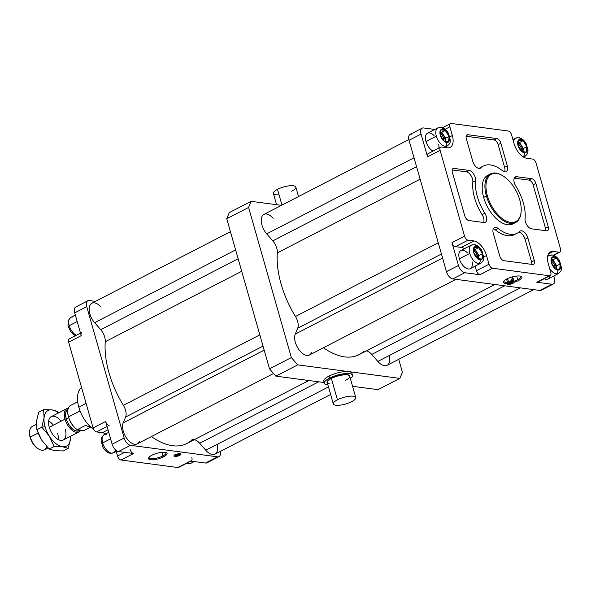 <?xml version="1.0" encoding="UTF-8"?>
<svg xmlns="http://www.w3.org/2000/svg" width="591" height="591" viewBox="0 0 591 591"><rect width="100%" height="100%" fill="white"/><g stroke="black" fill="none" stroke-linecap="round" stroke-linejoin="round"><path stroke-width="0.89" d="M78.832 407.265L86.072 403.321L78.832 407.265A25.162 13.541 62.7 0 0 93.703 429.428A25.162 13.541 -117.3 0 1 78.832 407.265A25.162 13.541 62.7 0 1 81.588 387.578M490.493 173.894L487.76 175.305A27.356 14.723 62.7 0 0 483.652 197.409L486.386 196.005A27.356 14.723 -117.3 0 1 490.493 173.894A27.356 14.723 -117.3 0 1 502.04 175.357M502.328 175.52L501.744 175.187A27.356 14.723 62.7 0 0 486.386 196.005L487.376 195.776A26.625 14.332 -117.3 0 1 502.328 175.52A26.625 14.332 -117.3 0 1 519.799 200.068A26.625 14.332 62.7 0 0 496.617 173.459A26.625 14.332 62.7 0 0 487.376 195.776A26.625 14.332 62.7 0 0 510.558 222.386A26.625 14.332 62.7 0 0 519.799 200.068A26.625 14.332 -117.3 0 1 521.122 211.925A26.625 14.332 -117.3 0 1 506.162 221.012A26.625 14.332 -117.3 0 1 487.376 195.776L486.386 196.005A27.356 14.723 62.7 0 0 505.682 221.928A27.356 14.723 62.7 0 0 521.055 212.59L521.122 211.925M115.481 449.862A10.21 5.496 -117.3 0 1 113.546 452.832A10.21 5.496 -117.3 0 1 111.536 453.142A10.21 5.496 62.7 0 0 113.546 452.832L110.384 453.356C107.17 452.662 104.629 450.497 102.76 446.862L101.105 440.635C101.711 438.574 100.049 438.204 104.179 434.68A10.21 5.496 62.7 0 0 102.642 442.94A10.21 5.496 62.7 0 0 111.536 453.142A2.918 2.305 97.5 0 1 110.384 453.356A2.918 2.305 -82.5 0 0 111.536 453.142A10.21 5.496 -117.3 0 1 102.642 442.94A10.21 5.496 -117.3 0 1 104.179 434.68A10.21 5.496 -117.3 0 1 106.188 434.378M102.642 442.94L110.598 438.825L102.642 442.94M192.836 461.357A10.21 5.496 -117.3 0 1 191.277 463.115L188.123 463.64A2.918 2.305 -82.5 0 0 189.268 463.425A10.21 5.496 -117.3 0 1 187.495 462.856A10.21 5.496 62.7 0 0 189.268 463.425A10.21 5.496 62.7 0 0 191.277 463.115A10.21 5.496 -117.3 0 1 189.268 463.425A2.918 2.305 97.5 0 1 188.123 463.64L186.682 463.278M191.159 440.605A10.21 5.496 -117.3 0 1 192.289 439.608A10.21 5.496 -117.3 0 1 193.397 439.283A10.21 5.496 62.7 0 0 191.159 440.605M75.485 335.681L73.565 334.646L70.817 331.92L68.017 325.973L68.098 320.647L70.765 317.397A10.21 5.496 62.7 0 0 69.228 325.648A10.21 5.496 62.7 0 0 76.298 335.26A10.21 5.496 -117.3 0 1 69.228 325.648A10.21 5.496 -117.3 0 1 70.765 317.397A10.21 5.496 -117.3 0 1 72.774 317.086M69.228 325.648L77.192 321.541L69.228 325.648M478.636 263.63A2.918 2.305 -82.5 0 0 480.062 259.818A7.291 3.93 -117.3 0 1 473.709 252.527A7.291 3.93 -117.3 0 1 476.243 246.417A2.918 2.305 -82.5 0 0 474.44 244.652A2.918 2.305 97.5 0 1 476.243 246.417A7.291 3.93 62.7 0 0 473.709 252.527A7.291 3.93 62.7 0 0 480.062 259.818A7.291 3.93 62.7 0 0 482.588 253.709A7.291 3.93 62.7 0 0 476.243 246.417A7.291 3.93 -117.3 0 1 482.588 253.709A7.291 3.93 -117.3 0 1 480.062 259.818A2.918 2.305 97.5 0 1 478.636 263.63A10.21 5.496 -117.3 0 1 469.749 253.421A10.21 5.496 62.7 0 0 478.636 263.63A10.21 5.496 62.7 0 0 480.646 263.32A10.21 5.496 -117.3 0 1 478.636 263.63M471.278 245.169A10.21 5.496 62.7 0 0 469.749 253.421A10.21 5.496 -117.3 0 1 471.278 245.169A10.21 5.496 -117.3 0 1 473.288 244.866A2.918 2.305 97.5 0 1 474.44 244.652L471.278 245.169L460.899 250.532A10.21 5.496 62.7 0 0 459.37 258.784L469.749 253.421L459.37 258.784A10.21 5.496 62.7 0 0 470.266 268.676L480.646 263.32C484.76 259.818 483.106 259.479 483.719 257.447L482.027 251.072C480.165 247.474 477.631 245.339 474.44 244.652M556.367 273.914A2.918 2.305 -82.5 0 0 557.793 270.102A7.291 3.93 -117.3 0 1 551.44 262.81A7.291 3.93 -117.3 0 1 553.974 256.701A2.918 2.305 -82.5 0 0 552.171 254.935A2.918 2.305 97.5 0 1 553.974 256.701A7.291 3.93 62.7 0 0 551.44 262.81A7.291 3.93 62.7 0 0 557.793 270.102A7.291 3.93 62.7 0 0 560.327 263.992A7.291 3.93 62.7 0 0 553.974 256.701A7.291 3.93 -117.3 0 1 560.327 263.992A7.291 3.93 -117.3 0 1 557.793 270.102A2.918 2.305 97.5 0 1 556.367 273.914A10.21 5.496 -117.3 0 1 549.637 268.491A10.21 5.496 62.7 0 0 556.367 273.914A10.21 5.496 62.7 0 0 558.384 273.603A10.21 5.496 -117.3 0 1 556.367 273.914M549.009 255.452A10.21 5.496 62.7 0 0 547.569 256.967A10.21 5.496 -117.3 0 1 549.009 255.452A10.21 5.496 -117.3 0 1 551.026 255.149A2.918 2.305 97.5 0 1 552.171 254.935L547.702 256.132M445.23 146.339A2.918 2.305 -82.5 0 0 446.648 142.534A7.291 3.93 -117.3 0 1 440.295 135.243A7.291 3.93 -117.3 0 1 442.829 129.126A2.918 2.305 -82.5 0 0 441.026 127.361A2.918 2.305 97.5 0 1 442.829 129.126A7.291 3.93 62.7 0 0 440.295 135.243A7.291 3.93 62.7 0 0 446.648 142.534A7.291 3.93 62.7 0 0 449.182 136.418A7.291 3.93 62.7 0 0 442.829 129.126A7.291 3.93 -117.3 0 1 449.182 136.418A7.291 3.93 -117.3 0 1 446.648 142.534A2.918 2.305 97.5 0 1 445.23 146.339A10.21 5.496 -117.3 0 1 436.335 136.137A10.21 5.496 62.7 0 0 445.23 146.339A10.21 5.496 62.7 0 0 447.239 146.029A10.21 5.496 -117.3 0 1 445.23 146.339M437.872 127.885A10.21 5.496 62.7 0 0 436.335 136.137A10.21 5.496 -117.3 0 1 437.872 127.885A10.21 5.496 -117.3 0 1 439.881 127.575A2.918 2.305 97.5 0 1 441.026 127.361L437.872 127.885L427.492 133.241A10.21 5.496 62.7 0 0 425.956 141.493L436.335 136.137L425.956 141.493A10.21 5.496 62.7 0 0 433.026 151.104A10.21 5.496 -117.3 0 1 425.956 141.493A10.21 5.496 -117.3 0 1 427.116 133.47A10.21 5.496 -117.3 0 1 434.104 135.642M522.961 156.622A2.918 2.305 -82.5 0 0 524.38 152.818A7.291 3.93 -117.3 0 1 518.026 145.526A7.291 3.93 -117.3 0 1 520.56 139.41A2.918 2.305 -82.5 0 0 518.758 137.644A2.918 2.305 97.5 0 1 520.56 139.41A7.291 3.93 62.7 0 0 518.026 145.526A7.291 3.93 62.7 0 0 524.38 152.818A7.291 3.93 62.7 0 0 526.913 146.701A7.291 3.93 62.7 0 0 520.56 139.41A7.291 3.93 -117.3 0 1 526.913 146.701A7.291 3.93 -117.3 0 1 524.38 152.818A2.918 2.305 97.5 0 1 522.961 156.622A10.21 5.496 -117.3 0 1 522.762 156.593A10.21 5.496 62.7 0 0 522.961 156.622A10.21 5.496 62.7 0 0 524.971 156.32A10.21 5.496 -117.3 0 1 522.961 156.622M515.603 138.168A10.21 5.496 62.7 0 0 513.564 141.847A10.21 5.496 -117.3 0 1 515.603 138.168A10.21 5.496 -117.3 0 1 517.613 137.858A2.918 2.305 97.5 0 1 518.758 137.644L515.603 138.168L512.907 139.557M476.095 256.169L477.114 255.644A5.046 2.719 62.7 0 0 473.938 251.079A5.046 2.719 -117.3 0 1 477.114 255.644L478.185 255.401A5.836 3.14 62.7 0 0 474.063 249.875A5.836 3.14 -117.3 0 1 478.185 255.401L477.114 255.644A5.046 2.719 -117.3 0 1 477.336 258.119A5.046 2.719 62.7 0 0 477.114 255.644L476.095 256.169M553.826 266.452L554.846 265.928A5.046 2.719 62.7 0 0 551.676 261.362A5.046 2.719 -117.3 0 1 554.846 265.928L555.917 265.691A5.836 3.14 62.7 0 0 551.795 260.158A5.836 3.14 -117.3 0 1 555.917 265.691L554.846 265.928A5.046 2.719 -117.3 0 1 555.067 268.403A5.046 2.719 62.7 0 0 554.846 265.928L553.826 266.452M442.689 138.885L443.701 138.36A5.046 2.719 62.7 0 0 440.531 133.788A5.046 2.719 -117.3 0 1 443.701 138.36L444.772 138.117A5.836 3.14 62.7 0 0 440.657 132.583A5.836 3.14 -117.3 0 1 444.772 138.117L443.701 138.36A5.046 2.719 -117.3 0 1 443.922 140.828A5.046 2.719 62.7 0 0 443.701 138.36L442.689 138.885M520.42 149.168L521.432 148.644A5.046 2.719 62.7 0 0 518.263 144.071A5.046 2.719 -117.3 0 1 521.432 148.644L522.51 148.4A5.836 3.14 62.7 0 0 518.388 142.867A5.836 3.14 -117.3 0 1 522.51 148.4L521.432 148.644A5.046 2.719 -117.3 0 1 521.654 151.111A5.046 2.719 62.7 0 0 521.432 148.644L520.42 149.168M162.917 455.942L161.882 452.3L162.917 455.942A8.799 2.6 -15.9 0 1 153.586 458.638A8.799 2.6 -15.9 0 1 149.102 457.19A8.799 2.6 164.1 0 0 149.102 457.641A8.799 2.6 164.1 0 0 154.236 458.572A8.799 2.6 164.1 0 0 162.917 455.942L163.655 456.791L162.917 455.942A8.799 2.6 164.1 0 0 166.019 452.824A8.799 2.6 164.1 0 0 165.783 452.44A8.799 2.6 -15.9 0 1 162.917 455.942M151.909 455.233A9.648 2.852 164.1 0 0 148.718 457.678A9.648 2.852 164.1 0 0 152.84 459.791A9.648 2.852 164.1 0 0 163.655 456.791A9.648 2.852 164.1 0 0 166.359 452.654A9.648 2.852 164.1 0 0 151.909 455.233A9.648 2.852 -15.9 0 1 165.007 452.285A9.648 2.852 -15.9 0 1 163.655 456.791A9.648 2.852 -15.9 0 1 150.557 459.739A9.648 2.852 -15.9 0 1 151.909 455.233M506.731 278.974A9.648 2.852 164.1 0 0 503.539 281.419A9.648 2.852 164.1 0 0 507.359 283.547L507.492 282.439A8.799 2.6 -15.9 0 1 503.924 280.932A8.799 2.6 164.1 0 0 503.924 281.382A8.799 2.6 164.1 0 0 507.492 282.439L507.359 283.547A3.649 1.079 164.1 0 0 507.189 284.042A3.649 1.079 164.1 0 0 509.316 284.426A3.649 1.079 164.1 0 0 512.914 283.34L512.656 282.439L512.914 283.34A3.649 1.079 164.1 0 0 514.192 282.254A9.648 2.852 164.1 0 0 518.477 280.533L517.738 279.683A8.799 2.6 -15.9 0 1 513.963 281.22L514.192 282.254L513.963 281.22A8.799 2.6 164.1 0 0 517.738 279.683L516.697 276.041L517.738 279.683A8.799 2.6 164.1 0 0 520.841 276.566A8.799 2.6 164.1 0 0 520.597 276.182A8.799 2.6 -15.9 0 1 517.738 279.683L518.477 280.533A9.648 2.852 164.1 0 0 521.181 276.396A9.648 2.852 164.1 0 0 506.731 278.974A9.648 2.852 -15.9 0 1 519.821 276.027A9.648 2.852 -15.9 0 1 518.477 280.533A9.648 2.852 -15.9 0 1 514.192 282.254A3.649 1.079 -15.9 0 1 512.914 283.34A3.649 1.079 -15.9 0 1 508.688 284.478A3.649 1.079 -15.9 0 1 507.359 283.547A9.648 2.852 -15.9 0 1 506.731 278.974M175.239 454.782A3.649 1.079 164.1 0 0 173.953 456.075A3.649 1.079 164.1 0 0 176.081 456.459A3.649 1.079 164.1 0 0 179.679 455.365L179.428 454.464L179.679 455.365A3.649 1.079 164.1 0 0 180.964 454.073A3.649 1.079 164.1 0 0 178.837 453.689A3.649 1.079 164.1 0 0 175.239 454.782A3.649 1.079 -15.9 0 1 180.189 453.666A3.649 1.079 -15.9 0 1 179.679 455.365A3.649 1.079 -15.9 0 1 174.729 456.481A3.649 1.079 -15.9 0 1 175.239 454.782M507.063 279.38A8.799 2.6 -15.9 0 1 506.627 279.403L507.492 282.439L506.627 279.403A8.799 2.6 164.1 0 0 507.063 279.38L506.923 278.878L507.063 279.38A3.103 0.916 164.1 0 0 506.716 279.72M179.103 453.689A0.731 0.576 -82.5 0 0 179.154 453.659A0.731 0.576 97.5 0 1 179.103 453.689A2.371 0.702 -15.9 0 1 178.77 454.797A2.371 0.702 -15.9 0 1 175.549 455.521A2.371 0.702 -15.9 0 1 175.438 454.678A2.371 0.702 164.1 0 0 175.549 455.521A0.731 0.576 97.5 0 1 175.261 455.572A0.731 0.576 -82.5 0 0 175.549 455.521A2.371 0.702 164.1 0 0 178.77 454.797A2.371 0.702 164.1 0 0 179.103 453.689A2.371 0.702 164.1 0 0 178.97 453.674A2.371 0.702 -15.9 0 1 179.103 453.689M174.153 454.782L175.261 455.572A0.731 0.576 97.5 0 1 174.81 455.129A3.103 0.916 -15.9 0 1 174.67 455.107M512.382 277.667L512.574 278.339A8.799 2.6 164.1 0 0 513.091 278.176L513.963 281.22L513.091 278.176A8.799 2.6 -15.9 0 1 512.574 278.339L512.382 277.667A3.103 0.916 164.1 0 0 510.646 277.371A3.103 0.916 -15.9 0 1 512.382 277.667M512.338 281.656A0.731 0.576 -82.5 0 0 512.692 280.71A3.103 0.916 164.1 0 0 508.482 281.656A3.103 0.916 164.1 0 0 507.477 282.402A3.103 0.916 -15.9 0 1 508.482 281.656L507.595 278.553L508.482 281.656A3.103 0.916 -15.9 0 1 512.692 280.71A3.103 0.916 -15.9 0 1 513.35 281.057A3.103 0.916 164.1 0 0 512.692 280.71A0.731 0.576 97.5 0 1 512.338 281.656A2.371 0.702 -15.9 0 1 512.005 282.764A2.371 0.702 -15.9 0 1 508.785 283.495A2.371 0.702 -15.9 0 1 509.117 282.387A2.371 0.702 -15.9 0 1 512.338 281.656A2.371 0.702 164.1 0 0 509.117 282.387A2.371 0.702 164.1 0 0 508.785 283.495A0.731 0.576 97.5 0 1 508.496 283.547A0.731 0.576 -82.5 0 0 508.785 283.495A2.371 0.702 164.1 0 0 512.005 282.764A2.371 0.702 164.1 0 0 512.338 281.656M507.388 282.757L508.496 283.547A0.731 0.576 97.5 0 1 508.046 283.104A3.103 0.916 -15.9 0 1 507.425 282.838M533.126 184.835L545.5 228.259L548.234 226.855L535.86 183.424L533.126 184.835L535.86 183.424A4.728 2.541 62.7 0 0 531.745 178.696L529.011 180.107A4.728 2.541 -117.3 0 1 533.126 184.835A4.728 2.541 62.7 0 0 529.011 180.107L531.745 178.696L516.726 176.709L514.347 177.943L516.726 176.709A7.092 3.819 62.7 0 0 515.33 176.923A7.092 3.819 62.7 0 0 515.766 185.98A35.563 19.141 -117.3 0 1 525.052 218.567A7.092 3.819 62.7 0 0 531.575 228.828L546.594 230.815A4.728 2.541 62.7 0 0 547.525 230.675A4.728 2.541 62.7 0 0 548.234 226.855L545.5 228.259A4.728 2.541 -117.3 0 1 545.685 230.697A4.728 2.541 62.7 0 0 545.5 228.259L533.126 184.835M514.244 178.157L529.011 180.107L514.244 178.157M482.123 214.659A7.092 3.819 -117.3 0 1 483.645 222.489A7.092 3.819 62.7 0 0 482.123 214.659L484.856 213.248L482.123 214.659A35.563 19.141 -117.3 0 1 472.837 182.072A35.563 19.141 62.7 0 0 482.123 214.659M483.896 222.519A7.092 3.819 62.7 0 0 485.292 222.305A7.092 3.819 62.7 0 0 484.856 213.248A35.563 19.141 -117.3 0 1 475.57 180.661L472.837 182.072L475.57 180.661A7.092 3.819 62.7 0 0 469.047 170.4L466.314 171.811A7.092 3.819 -117.3 0 1 472.837 182.072A7.092 3.819 62.7 0 0 466.314 171.811L469.047 170.4L454.028 168.413L452.44 169.233L454.028 168.413A4.728 2.541 62.7 0 0 453.098 168.561A4.728 2.541 62.7 0 0 452.388 172.38L464.762 215.811A4.728 2.541 62.7 0 0 468.877 220.532L483.896 222.519L468.877 220.532A4.728 2.541 -117.3 0 1 464.762 215.811L452.388 172.38A4.728 2.541 -117.3 0 1 454.028 168.413L469.047 170.4A7.092 3.819 -117.3 0 1 475.57 180.661A35.563 19.141 62.7 0 0 484.856 213.248A7.092 3.819 -117.3 0 1 483.896 222.519M452.204 169.949L466.314 171.811L452.204 169.949M515.773 233.822A35.563 19.141 -117.3 0 1 495.421 229.921A7.092 3.819 62.7 0 0 493.263 228.813A7.092 3.819 -117.3 0 1 495.421 229.921L498.147 228.51A7.092 3.819 62.7 0 0 494.349 227.572A7.092 3.819 62.7 0 0 493.286 233.305L499.742 255.962A4.728 2.541 62.7 0 0 503.857 260.683L532.639 264.495A4.728 2.541 62.7 0 0 533.57 264.354A4.728 2.541 62.7 0 0 534.279 260.528L531.553 261.939L525.096 239.281A7.092 3.819 62.7 0 0 518.817 232.182A7.092 3.819 -117.3 0 1 525.096 239.281L531.553 261.939L534.279 260.528L527.829 237.87L525.096 239.281L527.829 237.87A7.092 3.819 62.7 0 0 520.257 231A7.092 3.819 62.7 0 0 519.748 231.369A35.563 19.141 -117.3 0 1 517.191 233.223A35.563 19.141 -117.3 0 1 498.147 228.51L495.421 229.921A35.563 19.141 62.7 0 0 514.466 234.634L517.191 233.223M531.553 261.939A4.728 2.541 -117.3 0 1 531.737 264.376A4.728 2.541 62.7 0 0 531.553 261.939M483.423 166.012A35.563 19.141 -117.3 0 1 502.468 170.718A7.092 3.819 62.7 0 0 506.273 171.656A7.092 3.819 62.7 0 0 507.337 165.931L500.88 143.266A4.728 2.541 62.7 0 0 496.765 138.545L467.983 134.741A4.728 2.541 62.7 0 0 467.045 134.881A4.728 2.541 62.7 0 0 466.336 138.7L472.793 161.358A7.092 3.819 62.7 0 0 480.365 168.228A7.092 3.819 62.7 0 0 480.875 167.859L479.766 168.435L480.875 167.859A35.563 19.141 -117.3 0 1 483.423 166.012L480.697 167.423A35.563 19.141 62.7 0 0 479.072 168.457A35.563 19.141 -117.3 0 1 482.116 166.817M504.603 167.342A7.092 3.819 -117.3 0 1 504.625 171.833A7.092 3.819 62.7 0 0 504.603 167.342L507.337 165.931L504.603 167.342L498.147 144.677L504.603 167.342M500.88 143.266L498.147 144.677L500.88 143.266L507.337 165.931A7.092 3.819 -117.3 0 1 502.468 170.718A35.563 19.141 62.7 0 0 480.875 167.859A7.092 3.819 -117.3 0 1 472.793 161.358L466.336 138.7A4.728 2.541 -117.3 0 1 467.983 134.741L466.395 135.553L467.983 134.741L496.765 138.545L494.032 139.956A4.728 2.541 -117.3 0 1 498.147 144.677A4.728 2.541 62.7 0 0 494.032 139.956L496.765 138.545A4.728 2.541 -117.3 0 1 500.88 143.266M466.151 136.27L494.032 139.956L466.151 136.27M509.745 282.372L509.981 283.207L511.584 282.712L511.378 281.973L511.584 282.712L512.168 282.077L509.531 282.439L508.954 283.074L509.981 283.207L509.745 282.372M176.51 454.405L176.746 455.233L178.349 454.738L178.142 454.006L178.349 454.738L178.933 454.11L176.303 454.472L175.719 455.1L176.746 455.233L176.51 454.405M508.496 283.547C511.474 283.414 513.091 282.587 513.35 281.057L512.589 278.376A3.103 0.916 164.1 0 0 512.574 278.339A3.103 0.916 -15.9 0 1 511.496 279.477M511.584 282.712L508.954 283.074L511.141 281.944L512.168 282.077L511.584 282.712M178.349 454.738L175.719 455.1L177.906 453.969L178.933 454.11L178.349 454.738M512.744 278.922A3.649 1.079 164.1 0 0 513.121 278.28A3.649 1.079 -15.9 0 1 512.744 278.922M522.688 151.621A5.836 3.14 62.7 0 0 522.51 148.4A5.836 3.14 -117.3 0 1 522.688 151.621M444.957 141.338A5.836 3.14 62.7 0 0 444.772 138.117A5.836 3.14 -117.3 0 1 444.957 141.338M556.101 268.912A5.836 3.14 62.7 0 0 555.917 265.691A5.836 3.14 -117.3 0 1 556.101 268.912M478.363 258.629A5.836 3.14 62.7 0 0 478.185 255.401A5.836 3.14 -117.3 0 1 478.363 258.629M556.722 265.795L556.397 268.949L556.722 265.795L560.238 263.978L556.722 265.795L552.925 259.811L556.722 265.795M559.684 269.385L560.238 263.978L556.441 257.994L552.925 259.811L556.441 257.994L552.083 257.417L551.521 262.825L555.326 268.809L559.684 269.385L555.326 268.809L551.521 262.825L552.083 257.417L556.441 257.994L560.238 263.978L559.684 269.385M551.846 259.671L552.925 259.811L551.846 259.671M523.316 148.504L522.991 151.665L523.316 148.504L526.832 146.686L523.316 148.504L519.511 142.52L523.316 148.504M526.278 152.101L526.832 146.686L523.028 140.702L519.511 142.52L523.028 140.702L518.669 140.126L518.115 145.534L521.912 151.525L526.278 152.101L521.912 151.525L518.115 145.534L518.669 140.126L523.028 140.702L526.832 146.686L526.278 152.101M518.44 142.379L519.511 142.52L518.44 142.379M478.991 255.511L478.666 258.666L478.991 255.511L482.507 253.694L478.991 255.511L475.186 249.528L478.991 255.511M481.953 259.102L482.507 253.694L478.703 247.71L475.186 249.528L478.703 247.71L474.344 247.134L473.79 252.542L477.594 258.526L481.953 259.102L477.594 258.526L473.79 252.542L474.344 247.134L478.703 247.71L482.507 253.694L481.953 259.102M474.115 249.38L475.186 249.528L474.115 249.38M445.577 138.22L445.252 141.382L445.577 138.22L449.101 136.403L445.577 138.22L441.78 132.236L445.577 138.22M448.539 141.818L449.101 136.403L445.296 130.419L441.78 132.236L445.296 130.419L440.938 129.843L440.376 135.25L444.181 141.234L448.539 141.818L444.181 141.234L440.376 135.25L440.938 129.843L445.296 130.419L449.101 136.403L448.539 141.818M440.701 132.096L441.78 132.236L440.701 132.096M549.985 275.724A10.21 5.496 -117.3 0 1 544.215 278.701A10.21 5.496 62.7 0 0 548.005 278.967L558.384 273.603C562.492 270.102 560.837 269.762 561.45 267.73L559.758 261.355C557.897 257.757 555.363 255.622 552.171 254.935M441.44 254.004L297.687 328.212L441.44 254.004M230.431 231.687L91.827 303.242A13.128 7.07 62.7 0 0 94.626 322.693L235.624 249.904L94.626 322.693L100.721 329.689L238.143 258.747L100.721 329.689A10.941 5.888 -117.3 0 1 105.257 341.724L241.712 271.284L105.257 341.724A72.952 39.272 62.7 0 0 123.379 405.323L259.826 334.883L123.379 405.323A10.941 5.888 -117.3 0 1 125.61 417.047L263.025 346.104L125.61 417.047L123.172 422.92L264.17 350.131L123.172 422.92A13.128 7.07 62.7 0 0 126.393 437.835A13.128 7.07 62.7 0 0 137.282 443.863L273.559 373.512M295.256 334.085L442.585 258.023L295.256 334.085A13.128 7.07 62.7 0 0 298.477 349A13.128 7.07 62.7 0 0 309.359 355.028A13.128 7.07 62.7 0 0 311.42 352.642A13.128 7.07 -117.3 0 1 300.117 351.143A13.128 7.07 -117.3 0 1 295.256 334.085L297.687 328.212L295.256 334.085M438.241 242.775L295.456 316.488L438.241 242.775M420.127 179.176L277.342 252.889L420.127 179.176M416.559 166.647L272.806 240.855L416.559 166.647M414.032 157.797L266.704 233.859L414.032 157.797M520.346 287.861L377.848 361.426L520.346 287.861M192.718 439.748A10.941 5.888 -117.3 0 1 199.669 443.265L318.697 381.816L199.669 443.265L205.771 450.261L328.478 386.913L205.771 450.261A13.128 7.07 62.7 0 0 215.013 454.147L330.628 394.463M504.699 285.793L371.746 354.43L504.699 285.793M217.2 444.358A13.128 7.07 -117.3 0 1 215.013 454.147A13.128 7.07 -117.3 0 1 205.771 450.261L199.669 443.265A10.941 5.888 62.7 0 0 191.299 440.48A72.952 39.272 -117.3 0 1 151.407 436.572A72.952 39.272 62.7 0 0 186.882 443.516L308.908 380.523M440.723 147.129L428.157 153.616A4.011 2.157 62.7 0 0 427.552 156.859L440.118 150.373A4.011 2.157 -117.3 0 1 440.723 147.129A4.011 2.157 -117.3 0 1 441.514 147.011L447.284 147.772A14.59 7.853 62.7 0 0 450.165 147.336A14.59 7.853 62.7 0 0 452.351 135.546L449.869 126.836A4.011 2.157 -117.3 0 1 450.475 123.593A4.011 2.157 -117.3 0 1 451.265 123.467L508.12 130.995A4.011 2.157 -117.3 0 1 511.614 134.999L514.096 143.716A14.59 7.853 62.7 0 0 526.795 158.292L532.572 159.06A4.011 2.157 -117.3 0 1 536.067 163.064L560.504 248.855A4.011 2.157 -117.3 0 1 559.899 252.098A4.011 2.157 -117.3 0 1 559.108 252.217L553.331 251.456A14.59 7.853 62.7 0 0 550.457 251.892A14.59 7.853 62.7 0 0 548.271 263.682L550.753 272.399A4.011 2.157 -117.3 0 1 550.147 275.642A4.011 2.157 -117.3 0 1 549.357 275.761L536.791 282.247L551.898 284.241A7.291 3.93 62.7 0 0 554.432 278.132L553.811 275.967L554.432 278.132A7.291 3.93 -117.3 0 1 553.331 284.027A7.291 3.93 -117.3 0 1 551.898 284.241L539.879 290.447L452.817 278.93A7.291 3.93 -117.3 0 1 446.464 271.638L409.046 140.281L421.065 134.076L427.552 156.859A4.011 2.157 -117.3 0 1 428.948 153.497M422.159 128.181L410.139 134.386A7.291 3.93 62.7 0 0 409.046 140.281L446.464 271.638L458.483 265.44L451.989 242.65L458.483 265.44A7.291 3.93 62.7 0 0 464.836 272.724L479.936 274.726A4.011 2.157 -117.3 0 1 476.442 270.715L475.149 266.164L476.442 270.715A4.011 2.157 62.7 0 0 479.936 274.726L492.502 268.24A4.011 2.157 -117.3 0 1 489.008 264.229L476.442 270.715L489.008 264.229L486.526 255.519L483.704 256.974L486.526 255.519A14.59 7.853 62.7 0 0 473.827 240.936L461.261 247.422L455.484 246.661A4.011 2.157 -117.3 0 1 451.989 242.65A4.011 2.157 62.7 0 0 455.484 246.661L461.261 247.422A14.59 7.853 -117.3 0 1 464.548 248.648A14.59 7.853 62.7 0 0 461.261 247.422L473.827 240.936L468.05 240.175L455.484 246.661L468.05 240.175A4.011 2.157 -117.3 0 1 464.556 236.164L451.989 242.65L464.556 236.164A4.011 2.157 62.7 0 0 468.05 240.175L473.827 240.936A14.59 7.853 -117.3 0 1 486.526 255.519L489.008 264.229A4.011 2.157 62.7 0 0 492.502 268.24L549.357 275.761A4.011 2.157 62.7 0 0 550.753 272.399L548.271 263.682A14.59 7.853 -117.3 0 1 553.331 251.456L548.433 253.982L553.331 251.456L559.108 252.217L553.331 255.201L559.108 252.217A4.011 2.157 62.7 0 0 560.504 248.855L536.067 163.064A4.011 2.157 62.7 0 0 532.572 159.06L526.795 158.292A14.59 7.853 -117.3 0 1 514.096 143.716L511.614 134.999A4.011 2.157 62.7 0 0 508.12 130.995L451.265 123.467A4.011 2.157 62.7 0 0 449.869 126.836L445.097 129.296L449.869 126.836L452.351 135.546L449.832 136.846L452.351 135.546A14.59 7.853 -117.3 0 1 447.284 147.772L441.514 147.011A4.011 2.157 62.7 0 0 440.118 150.373L464.556 236.164L440.118 150.373L427.552 156.859L421.065 134.076A7.291 3.93 -117.3 0 1 422.159 128.181A7.291 3.93 -117.3 0 1 423.599 127.959A7.291 3.93 62.7 0 0 421.065 134.076L409.046 140.281A7.291 3.93 -117.3 0 1 411.58 134.164M472.15 261.894A10.21 5.496 -117.3 0 1 467.754 268.89A10.21 5.496 -117.3 0 1 459.37 258.784A10.21 5.496 -117.3 0 1 460.529 250.754A10.21 5.496 -117.3 0 1 467.518 252.926M434.836 129.444L423.599 127.959L434.836 129.444M438.736 144.61A10.21 5.496 -117.3 0 1 438.847 148.097M542.324 289.184A7.291 3.93 -117.3 0 1 539.879 290.447L551.898 284.241L536.791 282.247A4.011 2.157 62.7 0 0 537.581 282.129L550.147 275.642M80.479 333.102L69.25 338.902A4.011 2.157 62.7 0 0 68.645 342.145L81.211 335.658L74.717 312.868A7.291 3.93 -117.3 0 1 77.251 306.759M179.228 466.831A4.011 2.157 -117.3 0 1 177.884 467.533A4.011 2.157 62.7 0 0 178.674 467.407L191.24 460.921A4.011 2.157 -117.3 0 1 190.45 461.046L177.884 467.533L121.029 460.005A4.011 2.157 -117.3 0 1 117.535 456.001L124.627 452.337L117.535 456.001L116.235 451.443L117.535 456.001A4.011 2.157 62.7 0 0 121.029 460.005L133.596 453.519L118.488 451.524A7.291 3.93 -117.3 0 1 112.142 444.233L105.649 421.449A4.011 2.157 62.7 0 0 109.143 425.454A4.011 2.157 -117.3 0 1 105.649 421.449L93.082 427.936A4.011 2.157 62.7 0 0 96.577 431.94L107.089 426.51L96.577 431.94L102.354 432.708L108.02 429.775L102.354 432.708A14.59 7.853 -117.3 0 1 105.641 433.927A14.59 7.853 62.7 0 0 102.354 432.708L96.577 431.94A4.011 2.157 -117.3 0 1 93.082 427.936L105.649 421.449L112.142 444.233L124.154 438.027L86.737 306.663A7.291 3.93 -117.3 0 1 87.83 300.775A7.291 3.93 -117.3 0 1 89.271 300.553L95.447 301.366L89.271 300.553A7.291 3.93 62.7 0 0 86.737 306.663L74.717 312.868L86.737 306.663L124.154 438.027A7.291 3.93 62.7 0 0 130.508 445.318L217.569 456.836A7.291 3.93 62.7 0 0 220.28 451.428A7.291 3.93 -117.3 0 1 219.01 456.614A7.291 3.93 -117.3 0 1 217.569 456.836L205.55 463.041L190.45 461.046A4.011 2.157 62.7 0 0 191.839 457.678M208.002 461.778A7.291 3.93 -117.3 0 1 205.55 463.041A7.291 3.93 62.7 0 0 206.99 462.819L219.01 456.614M87.83 300.775L75.818 306.973A7.291 3.93 62.7 0 0 74.717 312.868L81.211 335.658A4.011 2.157 -117.3 0 1 81.809 332.415M133.596 453.519L121.029 460.005L177.884 467.533L190.45 461.046L205.55 463.041L217.569 456.836L130.508 445.318L118.488 451.524L130.508 445.318A7.291 3.93 -117.3 0 1 124.154 438.027L112.142 444.233A7.291 3.93 62.7 0 0 118.488 451.524L133.596 453.519A4.011 2.157 -117.3 0 1 130.101 449.515M81.211 335.658L68.645 342.145L93.082 427.936L68.645 342.145A4.011 2.157 -117.3 0 1 70.041 338.783M535.86 183.424L548.234 226.855A4.728 2.541 -117.3 0 1 546.594 230.815L531.575 228.828A7.092 3.819 -117.3 0 1 525.052 218.567A35.563 19.141 62.7 0 0 515.766 185.98A7.092 3.819 -117.3 0 1 516.726 176.709L531.745 178.696A4.728 2.541 -117.3 0 1 535.86 183.424M527.829 237.87L534.279 260.528A4.728 2.541 -117.3 0 1 532.639 264.495L503.857 260.683A4.728 2.541 -117.3 0 1 499.742 255.962L493.286 233.305A7.092 3.819 -117.3 0 1 498.147 228.51A35.563 19.141 62.7 0 0 519.748 231.369A7.092 3.819 -117.3 0 1 527.829 237.87M514.155 223.088A27.356 14.723 -117.3 0 1 483.652 197.409A27.356 14.723 -117.3 0 1 489.193 174.737M536.791 282.247L549.357 275.761L492.502 268.24L479.936 274.726L464.836 272.724L452.817 278.93L464.836 272.724A7.291 3.93 -117.3 0 1 458.483 265.44L446.464 271.638A7.291 3.93 62.7 0 0 452.817 278.93L539.879 290.447A7.291 3.93 62.7 0 0 541.312 290.225L553.331 284.027M139.343 441.477A13.128 7.07 -117.3 0 1 128.033 439.977A13.128 7.07 -117.3 0 1 123.172 422.92L125.61 417.047A10.941 5.888 62.7 0 0 123.379 405.323A72.952 39.272 -117.3 0 1 105.257 341.724A10.941 5.888 62.7 0 0 100.721 329.689L94.626 322.693A13.128 7.07 -117.3 0 1 89.766 305.628A13.128 7.07 -117.3 0 1 101.068 307.128M486.386 196.005L483.652 197.409A27.356 14.723 62.7 0 0 512.862 223.923L515.588 222.511A27.356 14.723 -117.3 0 1 486.386 196.005M521.085 212.258A27.356 14.723 -117.3 0 1 515.588 222.511M36.28 424.39L32.254 426.466A13.128 7.07 62.7 0 0 30.281 437.074L30.156 437.495L30.281 437.074A13.128 7.07 -117.3 0 1 29.631 431.231L29.55 432.043A12.234 6.59 62.7 0 0 30.156 437.495A12.234 6.59 62.7 0 0 38.186 448.776L38.903 449.182A13.128 7.07 -117.3 0 1 30.281 437.074L38.083 433.048L30.281 437.074A13.128 7.07 62.7 0 0 44.303 449.803L47.982 447.904M48.625 421.42A13.128 7.07 62.7 0 0 49.275 427.271L64.995 419.159A13.128 7.07 -117.3 0 1 66.968 408.544A13.128 7.07 -117.3 0 1 68.401 408.13A13.128 7.07 62.7 0 0 64.995 419.159L66.214 418.886A12.234 6.59 -117.3 0 1 68.128 408.957A12.234 6.59 62.7 0 0 66.214 418.886A12.234 6.59 62.7 0 0 80.051 430.196A12.234 6.59 -117.3 0 1 66.214 418.886L64.995 419.159A13.128 7.07 62.7 0 0 72.634 430.64A13.128 7.07 62.7 0 0 80.679 430.278A13.128 7.07 -117.3 0 1 79.017 431.881A13.128 7.07 -117.3 0 1 64.995 419.159L49.275 427.271A13.128 7.07 62.7 0 0 57.896 439.379A13.128 7.07 62.7 0 0 65.269 429.384A13.128 7.07 -117.3 0 1 60.71 440.391A13.128 7.07 -117.3 0 1 49.275 427.271A13.128 7.07 -117.3 0 1 51.247 416.662A13.128 7.07 -117.3 0 1 61.043 421.198M79.792 430.159A12.034 6.479 -117.3 0 1 66.332 418.901A12.034 6.479 -117.3 0 1 68.061 409.216A12.034 6.479 62.7 0 0 66.332 418.901L68.689 417.682L66.332 418.901A12.034 6.479 62.7 0 0 79.187 430.566L79.925 430.182M68.497 417.061L68.549 416.891A14.228 7.661 -117.3 0 1 67.847 410.553A14.228 7.661 -117.3 0 1 70.447 405.529A14.228 7.661 62.7 0 0 68.549 416.891L80.066 410.944L68.549 416.891A14.228 7.661 62.7 0 0 77.318 429.657L83.981 430.536L90.741 427.049L83.981 430.536L77.672 429.886L77.318 429.657L85.784 425.284L77.318 429.657A14.228 7.661 -117.3 0 1 68.549 416.891L68.497 417.061A13.859 7.461 62.7 0 0 77.598 429.842A13.859 7.461 62.7 0 0 77.62 429.849A13.859 7.461 -117.3 0 1 68.497 417.061A13.859 7.461 -117.3 0 1 67.832 410.723A13.859 7.461 62.7 0 0 67.81 410.885A13.859 7.461 62.7 0 0 68.497 417.061M77.694 401.784L70.447 405.529L77.694 401.784M90.445 426.776A14.228 7.661 -117.3 0 1 85.784 425.284A14.228 7.661 62.7 0 0 90.445 426.776M46.659 446.523A13.128 7.07 -117.3 0 1 38.903 449.182M38.533 448.968A12.234 6.59 -117.3 0 1 30.156 437.495A12.234 6.59 -117.3 0 1 29.594 431.652M41.828 427.153L45.056 426.709A20.064 10.801 -117.3 0 1 44.066 417.711L41.828 427.153L36.864 429.716L36.42 421.664L36.864 429.716L41.673 440.096L49.164 449.079L54.874 450.711L63.267 450.948L68.231 448.384L63.267 450.948L54.874 450.711L49.164 449.079L54.128 446.523L49.164 449.079L41.673 440.096L36.864 429.716L41.828 427.153L44.066 417.711L43.631 409.659L52.023 409.895L57.733 411.521L58.923 412.703L57.733 411.521L52.023 409.895A20.064 10.801 -117.3 0 1 58.502 412.917A20.064 10.801 62.7 0 0 52.023 409.895L43.631 409.659L38.666 412.223L43.631 409.659L44.066 417.711A20.064 10.801 -117.3 0 1 52.023 409.895A20.064 10.801 62.7 0 0 44.066 417.711A20.064 10.801 62.7 0 0 45.056 426.709L41.828 427.153L49.319 436.143L41.828 427.153M70.617 436.217L70.477 438.943L68.231 448.384L62.52 446.759L54.128 446.523L49.319 436.143A20.064 10.801 -117.3 0 1 45.056 426.709A20.064 10.801 62.7 0 0 49.319 436.143L54.128 446.523L62.52 446.759A20.064 10.801 -117.3 0 1 49.319 436.143A20.064 10.801 62.7 0 0 62.52 446.759L68.231 448.384L70.477 438.943A20.064 10.801 -117.3 0 1 62.52 446.759A20.064 10.801 62.7 0 0 70.477 438.943L70.617 436.217M38.666 412.223L36.42 421.664L38.666 412.223M37.41 430.662A20.064 10.801 62.7 0 0 41.673 440.096A20.064 10.801 -117.3 0 1 37.41 430.662M70.551 436.254A20.064 10.801 -117.3 0 1 70.477 438.943A20.064 10.801 62.7 0 0 70.551 436.254M57.623 433.336A13.128 7.07 -117.3 0 1 58.302 438.81A13.128 7.07 62.7 0 0 57.623 433.336M53.397 425.143A13.128 7.07 62.7 0 0 49.326 421.42M355.775 397.529L349.702 376.216A11.672 3.45 164.1 0 0 347.22 374.901L347.286 374.709A11.82 3.494 164.1 0 0 331.241 378.329A11.82 3.494 164.1 0 0 327.362 383.005A11.82 3.494 -15.9 0 1 331.241 378.329A11.82 3.494 -15.9 0 1 347.286 374.709A11.82 3.494 -15.9 0 1 349.813 376.607A11.82 3.494 164.1 0 0 347.286 374.709L347.22 374.901A11.672 3.45 164.1 0 0 331.366 378.469L337.439 399.782A11.672 3.45 -15.9 0 1 348.956 396.295A11.672 3.45 -15.9 0 1 355.775 397.529A11.672 3.45 -15.9 0 1 351.652 401.666A11.672 3.45 -15.9 0 1 340.143 405.153A11.672 3.45 -15.9 0 1 333.324 403.919A11.672 3.45 -15.9 0 1 337.439 399.782L331.366 378.469A11.672 3.45 164.1 0 0 327.251 382.606A11.672 3.45 -15.9 0 1 331.366 378.469A11.672 3.45 -15.9 0 1 347.22 374.901A11.672 3.45 -15.9 0 1 349.702 376.216A11.672 3.45 -15.9 0 1 345.58 380.353M279.055 194.823A11.672 3.45 -15.9 0 1 277.489 189.334L281.973 205.077L277.489 189.334A11.672 3.45 164.1 0 0 273.374 193.471L276.573 204.7M352.472 375.278L351.896 373.268A14.59 4.314 164.1 0 0 348.793 371.628A14.59 4.314 164.1 0 0 328.98 376.09L329.556 378.1L328.98 376.09A14.59 4.314 164.1 0 0 323.831 381.261L324.407 383.278A14.59 4.314 -15.9 0 1 329.556 378.1A14.59 4.314 -15.9 0 1 343.947 373.741A14.59 4.314 -15.9 0 1 352.472 375.278A14.59 4.314 -15.9 0 1 350.374 378.572A14.59 4.314 164.1 0 0 347.767 373.519A14.59 4.314 164.1 0 0 329.556 378.1A14.59 4.314 164.1 0 0 327.924 384.963A14.59 4.314 -15.9 0 1 324.407 383.278M295.456 316.488A10.941 5.888 -117.3 0 1 297.687 328.212A10.941 5.888 62.7 0 0 295.456 316.488A72.952 39.272 -117.3 0 1 277.342 252.889A72.952 39.272 62.7 0 0 295.456 316.488M272.806 240.855A10.941 5.888 -117.3 0 1 277.342 252.889A10.941 5.888 62.7 0 0 272.806 240.855L266.704 233.859L272.806 240.855M273.153 218.293A13.128 7.07 62.7 0 0 263.904 214.407A13.128 7.07 62.7 0 0 266.704 233.859A13.128 7.07 -117.3 0 1 261.843 216.794A13.128 7.07 -117.3 0 1 273.153 218.293M389.284 355.523A13.128 7.07 -117.3 0 1 387.098 365.312A13.128 7.07 -117.3 0 1 377.848 361.426L371.746 354.43A10.941 5.888 62.7 0 0 366.331 350.877A10.941 5.888 -117.3 0 1 371.746 354.43L377.848 361.426A13.128 7.07 62.7 0 0 387.098 365.312L533.695 289.634M323.491 347.737A72.952 39.272 62.7 0 0 358.966 354.681A72.952 39.272 62.7 0 0 363.384 351.645A72.952 39.272 -117.3 0 1 323.491 347.737M298.521 196.537L295.825 187.081A11.672 3.45 164.1 0 0 289.006 185.847A11.672 3.45 164.1 0 0 277.489 189.334A11.672 3.45 -15.9 0 1 293.343 185.766A11.672 3.45 -15.9 0 1 291.71 191.218M329.734 383.921A11.672 3.45 -15.9 0 1 327.251 382.606L333.324 403.919M337.439 399.782A11.672 3.45 164.1 0 0 335.806 405.234A11.672 3.45 164.1 0 0 351.652 401.666A11.672 3.45 164.1 0 0 353.285 396.214A11.672 3.45 164.1 0 0 337.439 399.782M324.2 382.547L275.857 376.149L269.503 368.858L226.745 218.729L229.271 212.612L251.123 201.332L281.449 205.35L251.123 201.332L248.589 207.448L291.356 357.577L297.709 364.869L399.871 378.388L402.405 372.271L398.718 359.313L402.405 372.271L399.871 378.388L297.709 364.869L275.857 376.149L324.2 382.547M378.018 389.668L352.576 386.3L378.018 389.668L399.871 378.388L378.018 389.668M324.54 382.148A14.59 4.314 -15.9 0 1 328.98 376.09A14.59 4.314 -15.9 0 1 348.793 371.628A14.59 4.314 -15.9 0 1 351.763 374.391M297.709 364.869L291.356 357.577L269.503 368.858L275.857 376.149L297.709 364.869M291.356 357.577L248.589 207.448L226.745 218.729L269.503 368.858L291.356 357.577M248.589 207.448L251.123 201.332L229.271 212.612L226.745 218.729L248.589 207.448M108.744 432.324L104.179 434.68M75.338 315.033L70.765 317.397M175.261 455.572C178.246 455.447 179.863 454.612 180.115 453.083M523.508 157.073L524.971 156.32C529.085 152.818 527.431 152.478 528.036 150.439L526.352 144.064C524.483 140.473 521.956 138.331 518.758 137.644M444.558 147.418L447.239 146.029C451.347 142.527 449.692 142.187 450.305 140.156L448.621 133.78C446.752 130.19 444.218 128.048 441.026 127.361M191.277 463.115L194.306 461.556M113.546 452.832L117.048 451.029M408.869 139.572L263.904 214.407M494.911 284.5L358.966 354.681M455.964 279.351L309.359 355.028M442.467 127.722L450.475 123.593M553.664 255.319L559.899 252.098M66.968 408.544L51.247 416.662M63.296 440L79.017 431.881"/></g></svg>
